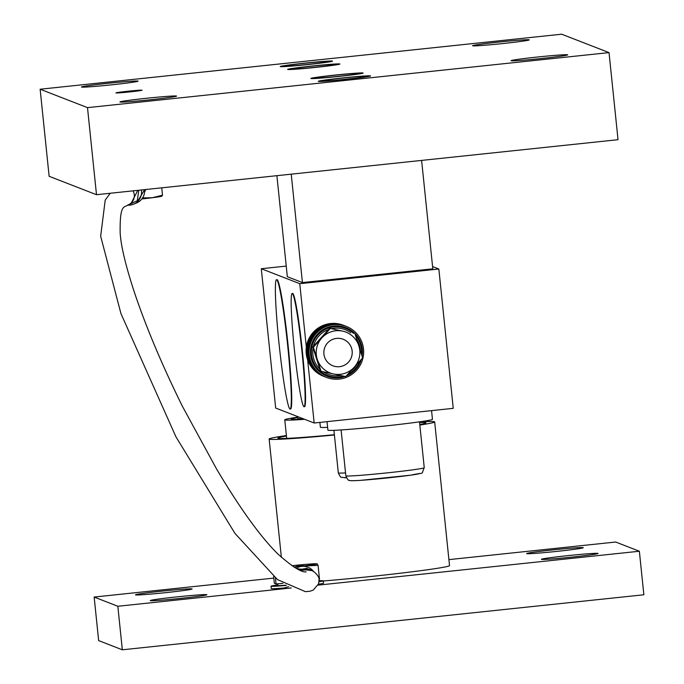 <?xml version="1.0" encoding="UTF-8"?>
<svg xmlns="http://www.w3.org/2000/svg" width="684" height="684" viewBox="0 0 684 684"><rect width="100%" height="100%" fill="white"/><g stroke="black" fill="none" stroke-linecap="round" stroke-linejoin="round"><path stroke-width="1.03" d="M144.657 191.631A5.823 5.788 -112.6 0 0 145.701 189.519M141.391 189.972A13.141 13.047 67.4 0 1 127.557 205.157M127.652 205.114L137.279 200.711L138.784 190.255M306.073 571.961C306.304 570.644 304.064 577.279 277.961 554.074C260.655 537.034 240.246 508.776 216.734 469.292L182.397 406.279C162.245 365.453 146.325 327.696 134.62 293C125.77 266.136 120.957 246.12 120.162 232.945C119.768 203.49 123.941 208.039 128.489 204.747A9.85 9.79 -110.6 0 0 133.029 190.862A9.85 9.79 67.4 0 1 128.43 204.764M296.129 568.327A13.141 13.107 -68.8 0 1 313.64 571.602M311.87 570.653L296.694 568.635M319.026 581.725A26.274 0.872 -5.9 0 0 323.301 580.801A26.274 0.872 -5.9 0 0 323.241 580.75A26.274 0.872 -5.9 0 0 319.069 580.767M277.764 584.914A26.274 0.872 -5.9 0 0 271.026 586.205A26.274 0.872 -5.9 0 0 271.086 586.256A26.274 0.872 -5.9 0 0 286.322 585.418M271.026 586.205L271.274 588.556A26.274 0.872 -5.9 0 0 271.334 588.608A26.274 0.872 -5.9 0 0 283.8 588.009L284.236 587.958M288.631 586.667L284.014 587.984M318.479 584.196A26.274 0.872 -5.9 0 0 323.541 583.153L323.301 580.801M300.165 570.336A9.85 9.824 -68.8 0 1 310.647 570.105M300.327 570.405L309.536 569.627C314.298 570.661 319.744 576.928 319.018 579.733L318.599 583.854L313.255 590.087L309.869 591.275L305.406 591.66L277.49 579.613L234.945 533.383L175.95 436.837L120.931 313.554L100.668 236.237L105.208 200.121L110.21 193.264M277.653 583.811L277.824 585.504A19.443 0.641 -5.9 0 0 285.929 585.188M318.983 579.433L319.522 579.365L318.077 565.352L317.051 563.778A21.897 0.727 -5.9 0 0 304.953 564.445A21.897 0.727 -5.9 0 0 293.889 565.514A21.897 0.727 -5.9 0 0 291.948 565.719M293.863 566.968A21.897 0.727 -5.9 0 0 295.514 566.805M304.423 565.942L318.077 565.352M282.902 583.358L276.062 583.948L275.455 578.074M276.062 583.948L274.352 583.29L273.668 576.646M304.072 565.856A21.897 0.727 -5.9 0 0 307.509 565.437A21.897 0.727 -5.9 0 0 317.094 563.796A21.897 0.727 -5.9 0 0 317.051 563.778L317.06 563.778M526.68 553.612A28.463 0.941 -5.9 0 0 555.938 551.484A28.463 0.941 -5.9 0 0 583.247 547.713A28.463 0.941 -5.9 0 0 583.178 547.653A28.463 0.941 -5.9 0 0 553.92 549.791A28.463 0.941 -5.9 0 0 526.62 553.561A28.463 0.941 -5.9 0 0 526.68 553.612M541.48 559.367A28.463 0.941 -5.9 0 0 570.738 557.229A28.463 0.941 -5.9 0 0 598.047 553.467A28.463 0.941 -5.9 0 0 597.978 553.407A28.463 0.941 -5.9 0 0 568.72 555.545A28.463 0.941 -5.9 0 0 541.42 559.315A28.463 0.941 -5.9 0 0 541.48 559.367M150.335 600.637A28.463 0.941 -5.9 0 0 179.593 598.5A28.463 0.941 -5.9 0 0 206.901 594.729A28.463 0.941 -5.9 0 0 206.833 594.678A28.463 0.941 -5.9 0 0 177.575 596.816A28.463 0.941 -5.9 0 0 150.266 600.586A28.463 0.941 -5.9 0 0 150.335 600.637M135.535 594.883A28.463 0.941 -5.9 0 0 164.793 592.746A28.463 0.941 -5.9 0 0 192.101 588.975A28.463 0.941 -5.9 0 0 192.033 588.924A28.463 0.941 -5.9 0 0 162.775 591.061A28.463 0.941 -5.9 0 0 135.466 594.832A28.463 0.941 -5.9 0 0 135.535 594.883M286.451 436.067A74.445 2.471 -5.9 0 0 277.858 438.128A74.445 2.471 -5.9 0 0 278.029 438.273A74.445 2.471 -5.9 0 0 334.373 434.699M419.779 424.465A74.445 2.471 -5.9 0 0 425.961 422.823A74.445 2.471 -5.9 0 0 425.79 422.678A74.445 2.471 -5.9 0 0 419.574 422.481M334.399 434.99A83.209 2.762 174.1 0 1 269.334 439.188A83.209 2.762 174.1 0 1 269.145 439.025A83.209 2.762 174.1 0 1 286.391 435.546M419.514 421.891A83.209 2.762 174.1 0 1 434.485 421.763A83.209 2.762 174.1 0 1 434.673 421.917A83.209 2.762 174.1 0 1 419.839 425.046M273.822 578.1L94.153 597.055L98.65 640.592L122.333 649.8L643.858 594.772L639.36 551.236L615.686 542.027L448.909 559.623M434.673 421.917L449.525 565.591A83.209 2.762 174.1 0 1 407.228 572.388A83.209 2.762 174.1 0 1 323.318 580.99M94.153 597.055L117.836 606.263L291.29 587.958M318.094 585.136L639.36 551.236M117.836 606.263L122.333 649.8M297.745 417.565A59.123 1.958 -5.9 0 0 291.298 419.138A59.123 1.958 -5.9 0 0 291.435 419.249A59.123 1.958 -5.9 0 0 303.97 419.044A59.123 1.958 174.1 0 1 291.435 419.249A59.123 1.958 174.1 0 1 291.298 419.138A59.123 1.958 174.1 0 1 297.745 417.565M297.702 417.163A65.69 2.18 -5.9 0 0 284.766 419.814A65.69 2.18 -5.9 0 0 284.92 419.933A65.69 2.18 -5.9 0 0 304.679 419.318M303.029 418.676A52.548 1.744 174.1 0 1 297.839 418.463L297.643 416.582M327.619 427.363A52.548 1.744 174.1 0 1 320.394 427.226L319.89 422.404M431.553 410.622L432.459 419.352A52.548 1.744 174.1 0 1 383.733 426.132A52.548 1.744 174.1 0 1 327.91 430.151L327.029 421.652M301.977 351.627A56.934 3.668 -96 0 0 292.154 293.513A56.934 3.668 -96 0 0 294.282 348.635A56.934 3.668 -96 0 0 304.106 406.741A56.934 3.668 -96 0 0 301.977 351.627M304.106 406.741L304.534 406.698A56.934 3.668 -96 0 0 302.413 351.576A56.934 3.668 -96 0 0 292.59 293.462L292.154 293.513M287.733 346.087A65.031 4.198 -96 0 0 276.516 279.705A65.031 4.198 -96 0 0 278.944 342.667A65.031 4.198 -96 0 0 290.161 409.049A65.031 4.198 -96 0 0 287.733 346.087M290.161 409.049L290.597 409.006A65.031 4.198 -96 0 0 288.169 346.036A65.031 4.198 -96 0 0 276.943 279.653L276.516 279.705M432.579 266.58L438.846 269.017L299.772 283.689L261.288 268.726L286.237 266.102M438.846 269.017L453.244 408.339L314.17 423.011L275.686 408.049L261.288 268.726M314.17 423.011L307.646 359.869M306.329 347.173L299.772 283.689M312.776 346.993L329.731 328.252L342.667 331.142A21.897 21.837 111.2 0 0 321.865 337.862L330.304 328.474L342.667 331.142A21.897 21.837 -68.8 0 1 354.218 367.222L345.702 376.576L333.416 373.943A21.897 21.837 -68.8 0 1 321.865 337.862L313.349 347.216L312.776 346.993L320.48 371.053L321.053 371.275L313.349 347.216M354.953 333.775L362.657 357.835L354.218 367.222A21.897 21.837 -68.8 0 1 333.416 373.943L321.053 371.275M331.578 328.645A23.863 23.803 -68.8 0 1 350.738 332.766M356.732 339.238A23.863 23.803 -68.8 0 1 360.331 350.482M357.057 364.076A23.863 23.803 -68.8 0 1 350.601 371.215M345.574 328.448L345.6 328.465A25.18 25.111 111.2 0 0 345.574 328.448A25.18 25.111 111.2 0 0 328.773 327.961A25.18 25.111 -68.8 0 1 353.466 333.356M355.5 335.459A25.18 25.111 -68.8 0 1 361.494 354.15M359.946 360.861A25.18 25.111 -68.8 0 1 347.643 374.456M344.693 377.927A27.369 27.3 111.2 0 0 362.358 343.488A27.369 27.3 111.2 0 0 328.021 325.849A27.369 27.3 111.2 0 0 310.356 360.288A27.369 27.3 111.2 0 0 344.693 377.927M362.101 356.073A26.06 25.992 111.2 0 0 328.508 327.132A26.06 25.992 111.2 0 0 311.69 359.921A26.06 25.992 111.2 0 0 345.129 376.457M346.189 376.055A26.06 25.992 111.2 0 0 361.374 359.271M346.087 326.302A27.369 27.3 111.2 0 0 308.689 351.046A27.369 27.3 111.2 0 0 326.251 377.32M345.719 326.157A27.369 27.3 111.2 0 0 308.322 350.909A27.369 27.3 111.2 0 0 325.883 377.183M345.352 326.02A27.369 27.3 111.2 0 0 307.954 350.764A27.369 27.3 111.2 0 0 325.516 377.038M344.984 325.875A27.369 27.3 111.2 0 0 307.578 350.618A27.369 27.3 111.2 0 0 325.148 376.893M344.616 325.729A27.369 27.3 111.2 0 0 307.21 350.473A27.369 27.3 111.2 0 0 324.78 376.747M344.24 325.584A27.369 27.3 111.2 0 0 306.842 350.328A27.369 27.3 111.2 0 0 324.404 376.602M343.872 325.439A27.369 27.3 111.2 0 0 306.475 350.191A27.369 27.3 111.2 0 0 324.036 376.465M343.505 325.302A27.369 27.3 111.2 0 0 306.107 350.046A27.369 27.3 111.2 0 0 323.669 376.32M352.166 351.054A14.236 14.193 111.2 0 0 343.197 339.273A14.236 14.193 111.2 0 0 323.917 354.03A14.236 14.193 111.2 0 0 332.886 365.803A14.236 14.193 111.2 0 0 352.166 351.054M343.188 339.273A14.236 14.193 -68.8 0 1 352.14 351.037A14.236 14.193 -68.8 0 1 332.869 365.803M328.773 327.961A25.18 25.111 111.2 0 0 327.32 375.388A25.18 25.111 111.2 0 0 327.337 375.396A25.18 25.111 -68.8 0 1 328.807 327.978M343.462 376.097A25.18 25.111 -68.8 0 1 327.354 375.405L327.354 375.405M340.564 375.482A23.863 23.803 -68.8 0 1 323.199 371.737M319.787 368.933A23.863 23.803 -68.8 0 1 313.092 347.985M313.46 346.232A23.863 23.803 -68.8 0 1 328.585 329.5M329.731 328.252L330.304 328.474M161.749 187.826L162.51 195.205L152.199 197.744A21.897 0.727 174.1 0 1 141.879 198.933M162.005 196.094L161.749 196.222A21.897 0.727 174.1 0 1 152.199 197.744L142.605 197.915M161.783 196.103L162.51 195.205M421.609 160.407L432.81 268.821L302.431 282.577L287.331 276.704L276.892 175.677M291.23 174.163L302.431 282.577M312.323 66.151A21.572 0.718 174.1 0 1 335.228 64.476A21.572 0.718 174.1 0 1 315.238 67.288A21.572 0.718 174.1 0 1 292.325 68.913A21.572 0.718 174.1 0 1 312.323 66.151M111.697 84.825A28.463 0.941 -5.9 0 0 138.083 81.148A28.463 0.941 -5.9 0 0 107.85 83.328A28.463 0.941 -5.9 0 0 81.456 86.996A28.463 0.941 -5.9 0 0 111.697 84.825M502.843 43.554A28.463 0.941 -5.9 0 0 529.236 39.877A28.463 0.941 -5.9 0 0 498.995 42.057A28.463 0.941 -5.9 0 0 472.601 45.734A28.463 0.941 -5.9 0 0 502.843 43.554M541.326 58.516A28.463 0.941 -5.9 0 0 567.711 54.84A28.463 0.941 -5.9 0 0 537.47 57.02A28.463 0.941 -5.9 0 0 511.085 60.688A28.463 0.941 -5.9 0 0 541.326 58.516M150.172 99.778A28.463 0.941 -5.9 0 0 176.566 96.111A28.463 0.941 -5.9 0 0 146.325 98.282A28.463 0.941 -5.9 0 0 119.939 101.959A28.463 0.941 -5.9 0 0 150.172 99.778M307.886 64.424A22.333 0.744 174.1 0 1 284.159 66.134A22.333 0.744 174.1 0 1 304.867 63.253A22.333 0.744 174.1 0 1 328.594 61.543A22.333 0.744 174.1 0 1 307.886 64.424M315.29 67.306A22.333 0.744 174.1 0 1 291.564 69.016A22.333 0.744 174.1 0 1 312.272 66.134A22.333 0.744 174.1 0 1 335.998 64.424A22.333 0.744 174.1 0 1 315.29 67.306M345.924 79.216A22.333 0.744 174.1 0 1 322.198 80.926A22.333 0.744 174.1 0 1 342.906 78.044A22.333 0.744 174.1 0 1 366.633 76.334A22.333 0.744 174.1 0 1 345.924 79.216M338.529 76.343A22.333 0.744 174.1 0 1 314.802 78.044A22.333 0.744 174.1 0 1 335.511 75.163A22.333 0.744 174.1 0 1 359.228 73.453A22.333 0.744 174.1 0 1 338.529 76.343M129.746 91.844L118.118 92.682L128.267 91.263L139.904 90.425L129.746 91.844M40.142 89.228L49.137 176.301L96.495 194.709L618.028 139.69L609.034 52.608L561.667 34.2L40.142 89.228L87.501 107.636L609.034 52.608M87.501 107.636L96.495 194.709M308.159 64.535A26.274 0.872 -5.9 0 0 332.518 61.141A26.274 0.872 -5.9 0 0 304.602 63.15A26.274 0.872 -5.9 0 0 280.243 66.545A26.274 0.872 -5.9 0 0 308.159 64.535M315.555 67.408A26.274 0.872 -5.9 0 0 339.914 64.014A26.274 0.872 -5.9 0 0 312.007 66.032A26.274 0.872 -5.9 0 0 287.639 69.417A26.274 0.872 -5.9 0 0 315.555 67.408M346.189 79.318A26.274 0.872 -5.9 0 0 370.557 75.924A26.274 0.872 -5.9 0 0 342.641 77.942A26.274 0.872 -5.9 0 0 318.282 81.328A26.274 0.872 -5.9 0 0 346.189 79.318M338.794 76.446A26.274 0.872 -5.9 0 0 363.153 73.051A26.274 0.872 -5.9 0 0 335.237 75.06A26.274 0.872 -5.9 0 0 310.878 78.455A26.274 0.872 -5.9 0 0 338.794 76.446M129.9 91.895A13.141 0.436 -5.9 0 0 142.075 90.203A13.141 0.436 -5.9 0 0 128.122 91.211A13.141 0.436 -5.9 0 0 115.938 92.904A13.141 0.436 -5.9 0 0 129.9 91.895M144.675 191.315A5.823 5.788 -112.6 0 0 145.427 189.553M144.598 189.639A13.141 13.047 67.4 0 1 136.638 202.909L133.551 204.2M137.766 190.357L130.943 203.721M294.488 567.361A13.141 13.107 -68.8 0 1 305.893 566.42L307.868 567.181M297.848 569.25L308.364 569.062M345.54 472.909A39.416 1.308 174.1 0 1 338.409 472.977A39.416 1.308 174.1 0 1 338.323 472.901C339.939 476.44 341.068 477.919 341.718 477.321L346.437 477.774A34.157 1.129 174.1 0 1 344.163 477.646M345.933 475.902A39.416 1.308 174.1 0 1 345.839 475.825C347.455 479.364 348.592 480.843 349.242 480.245C348.84 480.809 352.67 480.835 360.742 480.339L410.554 475.2C426.465 471.678 420.395 475.645 424.251 467.719A39.416 1.308 174.1 0 1 386.443 472.943A39.416 1.308 174.1 0 1 345.933 475.902M419.48 473.422A34.157 1.129 174.1 0 1 387.896 477.894A34.157 1.129 174.1 0 1 351.687 480.57M144.632 189.63L136.638 202.909M132.952 202.883L128.395 204.781M305.893 566.42L299.772 565.6L294.479 567.352M306.184 568.216L309.142 569.37M269.145 439.025L281.363 557.28M286.69 438.384L284.766 419.814M333.92 430.339L338.323 472.901M419.506 421.848L424.251 467.719M341.094 429.945L345.839 475.825"/></g></svg>
